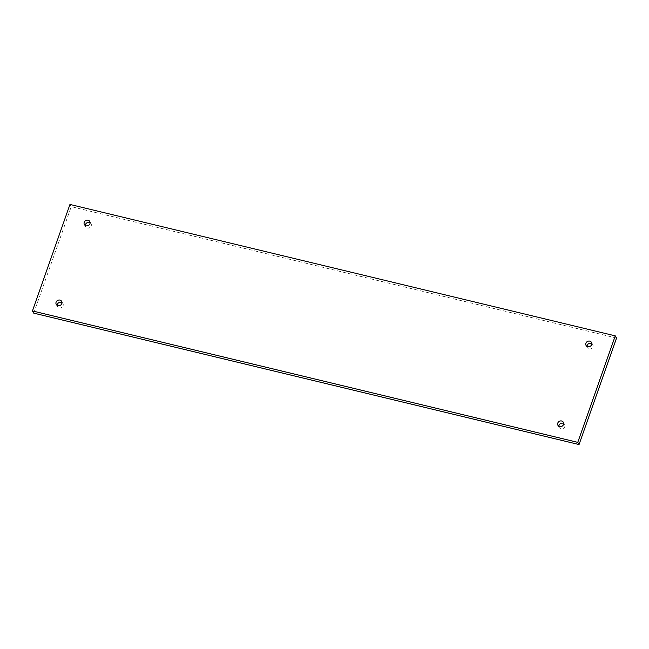 <?xml version="1.0" encoding="UTF-8"?>
<svg xmlns="http://www.w3.org/2000/svg" width="649" height="649" viewBox="0 0 649 649"><rect width="100%" height="100%" fill="white"/><g stroke="black" fill="none" stroke-linecap="round" stroke-linejoin="round"><path stroke-width="0.49" stroke-dasharray="3.25 2.43" d="M558.894 426.279A3.099 2.799 -30.3 0 0 562.894 428.616A3.099 2.799 -30.3 0 0 563.665 423.489M33.732 313.134L71.236 206.642L69.954 204.443M616.55 338.056L71.236 206.642M591.791 343.621A3.099 2.799 149.7 0 1 591.02 348.748A3.099 2.799 149.7 0 1 587.021 346.412M61.98 302.588A3.099 2.799 149.7 0 1 61.209 307.715A3.099 2.799 149.7 0 1 57.209 305.379M90.106 222.721A3.099 2.799 149.7 0 1 89.335 227.848A3.099 2.799 149.7 0 1 85.335 225.511M564.598 424.422L563.316 422.223M559.243 427.553L557.962 425.355M85.684 226.777L84.402 224.578M91.038 223.645L89.757 221.447M57.558 306.644L56.276 304.454M62.912 303.521L61.631 301.323M587.369 347.677L586.088 345.479M592.724 344.546L591.442 342.356"/><path stroke-width="0.97" d="M563.624 423.051A3.099 2.799 -30.3 0 0 559.665 421.152A3.099 2.799 -30.3 0 0 557.962 425.355A3.099 2.799 -30.3 0 0 563.624 423.051M563.665 423.489A3.099 2.799 -30.3 0 0 558.894 426.279M615.268 335.866L69.954 204.443L32.45 310.944L577.764 442.358L615.268 335.866L616.55 338.056L579.046 444.557L577.764 442.358M591.75 343.183A3.099 2.799 149.7 0 1 586.088 345.479A3.099 2.799 149.7 0 1 587.791 341.285A3.099 2.799 149.7 0 1 591.75 343.183M61.931 302.15A3.099 2.799 149.7 0 1 56.276 304.454A3.099 2.799 149.7 0 1 57.98 300.252A3.099 2.799 149.7 0 1 61.931 302.15M90.065 222.282A3.099 2.799 149.7 0 1 84.402 224.578A3.099 2.799 149.7 0 1 86.106 220.384A3.099 2.799 149.7 0 1 90.065 222.282M32.45 310.944L33.732 313.134L579.046 444.557M587.021 346.412A3.099 2.799 149.7 0 1 591.791 343.621M57.209 305.379A3.099 2.799 149.7 0 1 61.98 302.588M85.335 225.511A3.099 2.799 149.7 0 1 90.106 222.721"/></g></svg>
